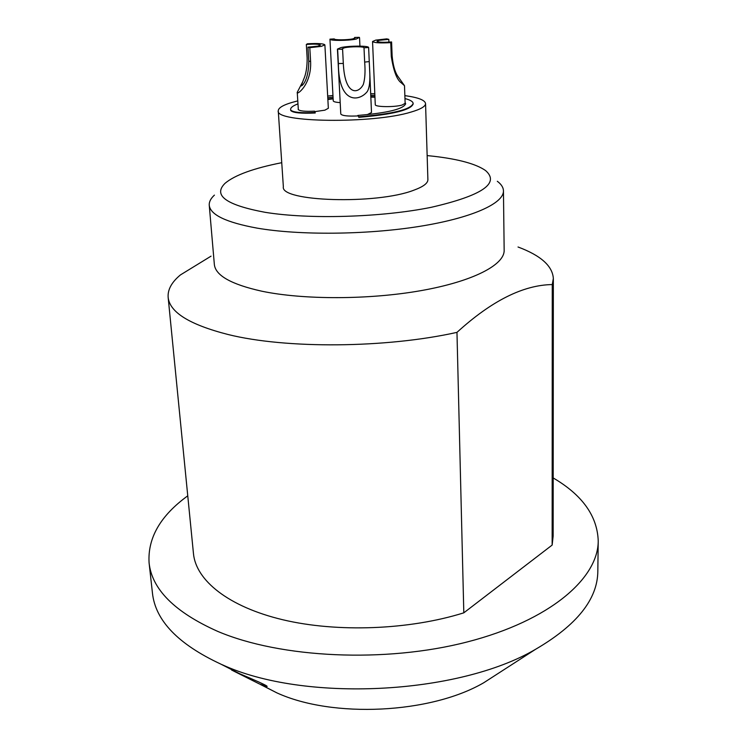 <?xml version="1.0" encoding="UTF-8"?>
<svg xmlns="http://www.w3.org/2000/svg" width="747" height="747" viewBox="0 0 747 747"><rect width="100%" height="100%" fill="white"/><g stroke="black" fill="none" stroke-linecap="round" stroke-linejoin="round"><path stroke-width="1.12" d="M297.782 100.91L296.335 101.265C284.42 104.281 278.388 107.456 278.257 110.789C274.429 122.583 373.108 123.946 411.074 112.059C420.729 109.239 425.557 106.419 425.557 103.581C425.024 100.107 418.133 97.455 404.855 95.625M374.798 93.739L370.689 93.72M332.957 95.513L327.681 96.046M314.786 111.639L324.861 110.173L328.344 108.278L324.88 44.867C323.516 43.578 317.699 43.214 307.428 43.784L306.335 44.465C314.403 43.877 319.109 44.082 320.435 45.091L317.895 46.155L307.951 47.164L309.8 47.687L321.313 46.37L324.88 44.867M337.429 49.106L342.602 49.33L341.977 48.872L344.46 47.789C350.371 46.426 364.471 46.417 364.097 47.799L368.626 47.491C368.514 45.623 349.12 45.688 340.949 47.575L337.429 49.106L340.781 114.002C342.023 115.757 347.719 116.401 357.878 115.934M367.225 114.664L371.511 112.517L369.634 69.798C370.335 80.732 369.522 88.025 367.207 91.657C359.148 101.723 338.606 104.403 338.372 63.542L337.644 49.433M372.548 41.505L375.274 104.636C374.658 107.045 394.425 107.363 402.147 105.028L405.135 103.319L404.5 85.7L401.335 82.889C396.937 79.91 393.585 71.105 391.297 56.483L390.765 42.644L391.587 41.953C383.267 42.551 378.393 42.336 376.964 41.3L379.215 40.319L388.795 39.358L386.75 38.872L375.741 40.123L372.548 41.505C373.995 42.831 380.064 43.214 390.765 42.644M329.95 39.161C329.586 40.88 348.494 40.796 356.3 39.031L359.298 37.35L354.61 37.453L355.227 37.873L352.911 38.844C347.327 40.105 333.844 40.142 334.264 38.909L329.95 39.161L333.246 100.845C333.451 101.741 335.767 102.33 340.193 102.619M327.868 99.519L333.134 98.865M370.839 97.091L374.947 97.203M405.117 102.983L405.63 103.982M405.098 102.479L405.64 103.73C403.623 109.034 387.693 112.937 357.85 115.44L358.728 116.812C392.754 113.946 410.897 109.501 413.147 103.469C412.988 101.573 410.262 99.93 404.958 98.557M298.296 109.053L298.193 109.398C299.351 111.032 304.804 111.62 314.562 111.172L315.215 112.993C301.19 113.665 293.039 112.853 290.76 110.556L290.602 109.473C290.564 107.596 293.02 105.738 297.969 103.88M413.147 103.469L413.156 103.973C410.906 110.014 392.773 114.468 358.756 117.335M425.557 103.581L427.891 179.654C427.919 183.258 423.213 186.778 413.763 190.224C376.637 204.762 279.854 201.653 283.356 186.722L278.257 110.789M427.153 155.581L434.072 156.319C458.919 159.232 476.082 163.976 485.55 170.54C500.163 183.332 482.048 195.583 431.196 207.321C381.39 217.424 308.969 219.525 265.026 212.297C226.07 205.023 212.755 195.35 225.08 183.276C234.875 175.078 253.765 168.215 281.74 162.697M497.315 181.278C501.321 184.276 503.366 187.469 503.45 190.877C503.87 203.473 471.787 218.105 418.89 226.481C366.095 234.857 299.173 235.408 257.052 228.115C226.201 222.429 210.271 214.809 209.253 205.266C209.011 201.867 210.729 198.487 214.417 195.116M209.253 205.266L214.352 264.494C215.5 275.512 231.299 284.411 261.749 291.19C303.31 299.921 369.139 299.836 421.037 290.63C473.038 281.432 504.589 264.849 504.16 250.32L503.45 190.877M552.145 545.077L552.266 284.57L553.34 278.482L553.154 536.094L552.145 545.077L463.812 612.829L456.968 332.368C385.779 348.279 285.886 348.924 228.096 334.516C189.626 324.684 169.644 312.283 168.15 297.325C167.58 289.64 171.679 282.17 180.438 274.915L211.037 256.156M231.682 670.106L239.787 673.775L220.795 664.092C178.16 644.213 155.385 620.552 152.453 593.109L149.083 562.827C151.902 589.355 174.779 612.213 217.713 631.383C280.601 658.144 385.116 663.233 467.463 641.888C550.007 620.598 598.338 578.327 598.226 540.856C597.301 515.972 582.296 495 553.191 477.949M149.083 562.827C147.57 537.971 160.465 515.635 187.758 495.821M463.812 612.829C409.319 629.964 337.224 632.7 282.842 619.767C228.395 606.788 195.975 580.391 193.473 553.686L168.15 297.325M221.99 664.615C303.712 702.516 457.967 694.971 535.599 649.283C576.833 625.202 597.581 599.215 597.824 571.324L598.226 540.856M499.93 672.3L483.757 682.739C430.683 713.702 332.695 718.502 276.848 692.852L260.535 684.532M239.787 673.775C251.048 678.565 268.126 685.811 267.09 686.484L259.489 683.991L233.372 670.918M553.34 278.482C552.537 265.979 540.763 255.483 518.026 246.996M456.968 332.368C491.517 300.882 523.283 284.952 552.266 284.57M298.333 109.734L297.25 92.311C295.849 95.952 311.686 85.335 310.612 61.581L309.8 47.687M297.25 92.311L302.404 82.366M306.335 44.465L307.138 58.135C307.204 67.146 306.009 74.289 303.553 79.565L301.256 85.7C300.369 87.007 308.735 83.085 308.772 61.021L307.951 47.164M342.602 49.33L343.312 63.448C344.881 96.102 358.345 94.281 363.331 84.42C364.984 78.855 365.432 71.413 364.657 62.094L364.013 47.985M364.657 62.094L369.251 61.581L369.634 69.798M391.297 56.483L392.119 55.754C392.969 64.868 394.78 71.572 397.563 75.877L404.5 85.7M369.251 61.581L368.626 47.491M392.119 55.754L391.587 41.953M388.907 42.168L388.795 39.358M354.648 38.349L354.61 37.453M315.187 112.489C301.162 113.161 293.011 112.349 290.732 110.052L290.602 109.473M327.765 97.689L333.041 97.091M370.755 95.308L374.873 95.383M357.85 115.44L358.728 116.812M327.84 99.034L333.115 98.38M370.811 96.606L374.929 96.718M310.612 61.581L308.772 61.021M343.312 63.448L338.372 63.542M290.76 110.556L290.732 110.052M483.757 682.739L535.599 649.283M276.848 692.852L260.404 684.392M359.933 46.109L359.54 37.667"/></g></svg>
